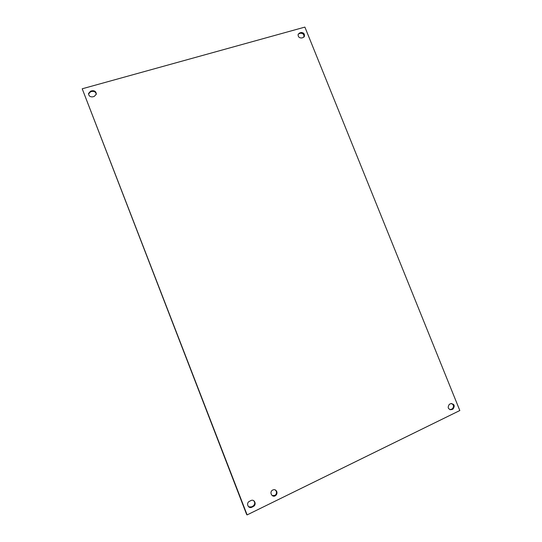 <?xml version="1.0" encoding="UTF-8"?>
<svg xmlns="http://www.w3.org/2000/svg" width="542" height="542" viewBox="0 0 542 542"><rect width="100%" height="100%" fill="white"/><g stroke="black" fill="none" stroke-linecap="round" stroke-linejoin="round"><path stroke-width="0.81" d="M272.219 495.625L275.051 495.334C276.373 494.257 276.779 492.902 276.278 491.262L275.173 489.86M276.772 491.533C277.274 493.179 276.86 494.534 275.539 495.612C272.328 498.03 269.028 492.441 272.355 490.219C274.259 489.182 275.729 489.622 276.772 491.533M450.084 409.793L452.245 408.892C454.155 406.744 453.891 404.928 451.452 403.444M452.882 409.068L451.71 409.637C448.085 409.447 447.286 407.686 449.304 404.359L450.7 403.668C454.338 403.878 455.131 405.64 453.078 408.959L452.048 409M248.656 506.845L251.393 506.919L253.256 505.957C255.065 504.189 255.167 502.4 253.568 500.591M253.243 506.54L251.827 507.231C248.554 509.013 245.878 503.681 248.988 501.567L250.926 500.557C254.239 498.769 256.874 504.202 253.703 506.269L252.802 506.228M302.951 37.635L301.725 37.981C299.035 37.994 297.863 36.7 298.202 34.092L300.878 32.5C303.581 32.5 304.753 33.8 304.387 36.409L302.951 37.635M303.899 37.1C304.238 34.512 303.066 33.218 300.39 33.225L298.188 34.132M94.267 96.415L92.79 96.828C90.155 97.086 88.739 95.968 88.536 93.481L90.595 91.171L92.072 90.758C94.728 90.521 96.137 91.645 96.313 94.145L94.267 96.415M96.266 94.383C95.839 92.12 94.416 91.137 92.018 91.422L90.541 91.835L88.522 93.935M247.118 514.9L82.208 88.786L304.889 27.1L459.826 410.531L247.118 514.9L246.691 514.568L82.208 88.786M451.71 409.637L450.883 409.569M251.827 507.231L251.393 506.919M300.878 32.5L300.39 33.225M299.651 32.845L299.164 33.57M92.072 90.758L92.018 91.422M90.595 91.171L90.541 91.835M275.051 495.334L275.539 495.612M453.078 408.959L452.245 408.892M253.703 506.269L253.256 505.957M304.387 36.409L303.92 37.08"/></g></svg>
